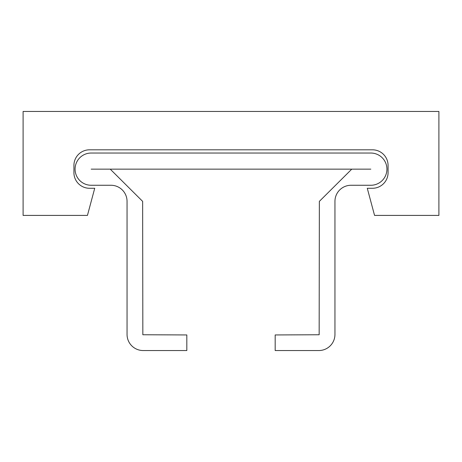 <?xml version="1.0" encoding="UTF-8"?>
<svg xmlns="http://www.w3.org/2000/svg" width="462" height="462" viewBox="0 0 462 462"><rect width="100%" height="100%" fill="white"/><g stroke="black" fill="none" stroke-linecap="round" stroke-linejoin="round"><path stroke-width="0.69" d="M89.524 188.277A15.593 15.593 0 0 1 73.932 172.684A15.593 15.593 0 0 0 89.524 188.277L94.722 188.277L87.445 215.407L23.1 215.407L23.1 111.457L438.9 111.457L438.9 215.407L374.555 215.407L367.278 188.277L372.476 188.277A15.593 15.593 0 0 0 388.068 172.684L388.068 165.408A15.593 15.593 0 0 0 372.476 149.815A15.593 15.593 0 0 1 388.068 165.408M73.932 172.684L73.932 165.408A15.593 15.593 0 0 1 89.524 149.815L372.476 149.815M388.068 172.684A15.593 15.593 0 0 1 372.476 188.277M73.932 165.408A15.593 15.593 0 0 1 89.524 149.815M351.761 169.15L319.358 201.374L319.161 334.754L275.179 334.95L275.179 350.543L318.838 350.543A16.112 16.112 0 0 0 334.95 334.43L334.95 201.374A16.112 16.112 0 0 1 351.062 185.262L370.813 185.262A16.112 16.112 0 0 0 386.925 169.15A16.112 16.112 0 0 0 370.813 153.037L91.187 153.037A16.112 16.112 0 0 0 75.075 169.15A16.112 16.112 0 0 0 91.187 185.262L110.938 185.262A16.112 16.112 0 0 1 127.05 201.374L127.05 334.43A16.112 16.112 0 0 0 143.162 350.543L186.821 350.543L186.821 334.95L142.839 334.754L142.643 201.374L110.239 169.15L370.813 169.15M91.187 169.15L110.239 169.15L142.643 201.374M318.838 350.543A16.112 16.112 0 0 0 334.95 334.43M370.813 185.262A16.112 16.112 0 0 0 386.925 169.15A16.112 16.112 0 0 0 370.813 153.037M91.187 153.037A16.112 16.112 0 0 0 75.075 169.15A16.112 16.112 0 0 0 91.187 185.262M127.05 334.43A16.112 16.112 0 0 0 143.162 350.543"/></g></svg>
